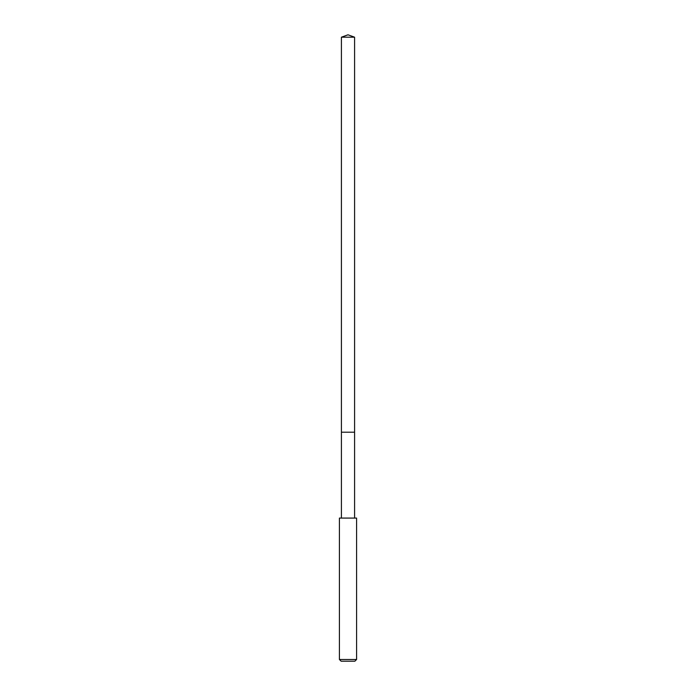 <?xml version="1.0" encoding="UTF-8"?>
<svg xmlns="http://www.w3.org/2000/svg" width="696" height="696" viewBox="0 0 696 696"><rect width="100%" height="100%" fill="white"/><g stroke="black" fill="none" stroke-linecap="round" stroke-linejoin="round"><path stroke-width="1.04" d="M354.586 518.076L354.586 37.193L341.414 37.193L341.414 432.207L354.586 432.207L341.414 432.207L341.414 37.193L348 34.8L341.414 37.193M348 518.076L339.413 518.076L339.413 659.486L356.587 659.486L356.587 518.076L348 518.076M339.413 659.486L341.127 661.2L354.873 661.2L356.587 659.486M348 34.8L354.586 37.193M341.414 518.076L341.414 432.207"/></g></svg>
